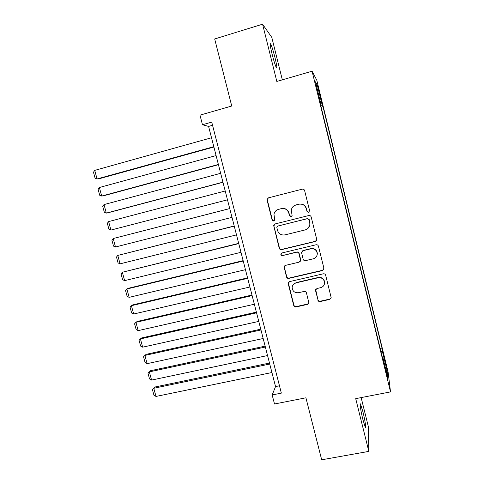 <?xml version="1.0" encoding="UTF-8"?>
<svg xmlns="http://www.w3.org/2000/svg" width="484" height="484" viewBox="0 0 484 484"><rect width="100%" height="100%" fill="white"/><g stroke="black" fill="none" stroke-linecap="round" stroke-linejoin="round"><path stroke-width="0.73" d="M308.611 212.331L309.609 210.679L304.611 190.569C304.206 189.45 303.42 188.978 302.24 189.159L268.475 197.841L267.071 199.311L267.089 200.194L272.117 220.069L273.75 221.055L274.743 219.978L273.974 214.255C274.531 211.738 276.043 210.104 278.512 209.36L281.307 208.652C285.028 208.096 287.526 209.596 288.803 213.148L289.45 215.731L291.096 216.717L292.106 215.549L291.283 210.268C291.737 207.539 293.286 205.767 295.936 204.95L298.761 204.23C302.512 203.673 305.035 205.174 306.312 208.749L306.959 211.345L308.611 212.331M294.605 205.452L298.93 204.139C302.675 203.576 305.186 205.077 306.463 208.64L307.11 211.23L308.756 212.216L309.209 212.01M268.517 197.835L267.325 199.233L267.343 200.11L272.359 219.936L274.216 220.831M277.477 209.723L281.525 208.543C285.233 207.993 287.726 209.487 289.002 213.027L289.65 215.604L291.61 216.457M362.933 411.817L360.538 404.098C359.406 401.968 360.816 411.327 362.921 419.689L365.311 427.384C366.455 429.459 364.978 419.93 362.933 411.817M275.015 57.681C273.279 50.868 271.839 46.289 270.689 43.935C269.721 42.743 270.169 46.077 272.044 53.942C273.805 60.827 275.245 65.4 276.364 67.663C277.32 68.782 276.872 65.455 275.015 57.681M384.889 359.509L386.341 366.618L384.889 359.509M317.849 300.128C318.242 301.223 319.016 301.695 320.184 301.556L329.683 299.427L331.165 297.563L325.659 275.239C325.266 274.132 324.48 273.66 323.306 273.811L289.65 281.603L288.216 283.225L288.264 283.872L293.746 305.537C294.139 306.62 294.907 307.092 296.057 306.953L307.382 304.418L308.834 302.688L306.445 292.862C306.051 291.767 305.271 291.295 304.115 291.441L298.489 292.723C294.55 292.983 292.439 291.168 292.148 287.272C292.475 284.979 293.758 283.515 296.002 282.868L318.163 277.755C321.896 277.423 324.038 279.087 324.589 282.753C324.431 285.3 323.112 286.945 320.638 287.678L316.929 288.524L315.459 290.309L317.964 299.784C318.357 300.873 319.137 301.351 320.299 301.205L329.773 299.082L331.147 297.878M282.329 79.848L271.802 37.425L262.582 24.2L214.684 38.962L231.733 106.026L199.989 115.138L202.463 124.745L211.738 122.113L281.355 393.123L272.171 394.962L274.501 403.995L305.924 397.806L321.685 459.8L368.826 451.39L368.33 426.549L361.149 397.594M262.582 24.2L276.824 81.445L312.083 71.209L390.527 391.895L355.71 398.653L368.826 451.39M315.266 241.492L316.748 239.653L316.687 239.156L311.17 216.953C310.77 215.84 309.984 215.368 308.81 215.537L275.069 223.947L273.66 225.477L279.238 248.213C279.637 249.308 280.411 249.78 281.561 249.623L315.266 241.492L316.5 240.56M318.436 246.187L323.923 268.251L322.495 270.55L288.833 278.379C287.684 278.53 286.909 278.058 286.516 276.963L284.114 266.962L285.542 265.365L299.124 262.153L300.576 260.44L298.961 253.622C298.567 252.521 297.787 252.049 296.625 252.206L282.481 255.594C281.422 255.667 280.871 255.171 280.829 254.106L281.827 252.999L316.082 244.771C317.256 244.608 318.042 245.079 318.436 246.187M318.871 90.974L321.521 101.138L319.555 92.178L317.891 86.043L318.871 90.974M312.083 71.209L316.784 80.162L388.089 371.996L390.527 391.895M380.182 348.456L382.009 348.081L323.028 106.716L322.314 105.615L320.85 105.881M382.009 348.081L382.336 351.196L387.055 370.49L387.986 378.379L383.086 358.348L383.455 361.838L319.864 101.84L320.668 103.08L315.459 81.796L317.316 85.16L322.314 105.615M202.463 124.745L208.592 126.415L275.541 386.577L272.171 394.962M212.555 125.295L208.592 126.415M279.468 385.778L275.541 386.577M321.182 107.23L323.028 106.716M320.208 103.255L320.668 103.08M383.086 358.348L382.596 358.323M381.005 351.82L382.336 351.196M316.554 86.255L317.316 85.16M387.055 370.49L385.948 370.042M274.64 224.11L273.926 226.119L279.462 248.002C279.855 249.097 280.629 249.569 281.779 249.405L315.393 241.298M309.034 219.688L307.382 218.695L277.774 226.052L276.781 227.135L277.489 230.378C278.76 233.905 281.24 235.406 284.943 234.879L305.174 229.918C308.012 229.041 309.585 227.129 309.893 224.183L309.179 219.548L307.382 218.695M277.471 226.167L307.534 218.562M308.332 228.018L310.032 224.031L309.718 222.416M309.179 219.548L309.857 222.271M284.622 265.885L284.362 267.386L286.716 276.685C287.109 277.768 287.877 278.239 289.027 278.088L322.604 270.284L323.899 269.255M300.34 261.245L300.691 259.612L299.13 253.398C298.737 252.297 297.956 251.825 296.801 251.989L282.481 255.594M281.301 253.259L281.047 253.882C281.083 254.941 281.634 255.437 282.692 255.364M313.329 258.795C315.762 258.057 317.074 256.429 317.28 253.918C316.79 250.161 314.642 248.455 310.837 248.806L302.99 250.682L301.532 252.406L303.147 259.23C303.541 260.332 304.321 260.803 305.483 260.646L313.329 258.795M316.748 256.09L317.401 253.689C316.911 249.944 314.769 248.244 310.976 248.588L310.837 248.806M301.98 251.299L303.147 250.464L310.976 248.588M315.653 289.511L317.964 299.784M324.377 284.211L324.691 282.45C324.141 278.796 322.005 277.138 318.278 277.465L318.163 277.755M292.935 284.997L296.178 282.565L318.278 277.465M288.609 282.251L288.458 283.57L293.927 305.18C294.314 306.263 295.083 306.735 296.232 306.59L307.528 304.067L308.768 303.129M213.807 146.676L97.06 178.947L94.737 170.374L211.514 137.758M94.737 170.374L93.472 172.237L95.1 178.227L97.06 178.947L98.627 178.886L213.898 147.033M218.381 164.451L101.694 196.056L99.383 187.508L216.094 155.57M99.383 187.508L98.107 189.329L99.728 195.294L101.694 196.056L103.237 195.893L218.441 164.699M222.936 182.159L106.317 213.099L104.012 204.587L220.662 173.314M104.012 204.587L102.729 206.353L104.338 212.301L106.317 213.099L107.823 212.833L222.973 182.293M227.48 199.801L110.921 230.075L108.622 221.593L225.211 190.986M108.622 221.593L107.327 223.318L108.936 229.241L110.921 230.075L227.486 199.825M229.731 208.562L113.214 238.539L229.743 208.598M231.999 217.37L115.501 246.991L113.516 246.12L111.913 240.221L113.214 238.539L115.501 246.991M234.22 225.992L117.787 255.425L234.256 226.131M236.507 234.879L120.068 263.847L118.072 262.933L116.481 257.058L117.787 255.425L120.068 263.847M238.685 243.349L122.349 272.244L238.751 243.603M240.99 252.315L124.618 280.635L122.621 279.692L121.03 273.835L122.349 272.244L124.618 280.635M243.137 260.646L128.266 288.301L126.893 289.002L243.228 261.009M245.461 269.685L129.155 297.364L127.147 296.383L125.562 290.545L126.893 289.002L129.155 297.364M247.572 277.877L132.761 304.902L131.418 305.7L247.693 278.342M249.913 286.988L133.675 314.025L131.654 313.009L130.081 307.201L131.418 305.7L133.675 314.025M251.989 295.04L137.244 321.443L135.925 322.338L252.134 295.615M254.354 304.224L138.17 330.632L136.149 329.58L134.582 323.79L135.925 322.338L138.17 330.632M256.387 312.138L141.709 337.923L140.414 338.909L256.562 312.821M258.771 321.4L142.659 347.173L140.626 346.09L139.065 340.319L140.414 338.909L142.659 347.173M260.773 329.174L146.156 354.342L144.891 355.425L260.973 329.961M263.175 338.504L147.124 363.659L145.091 362.534L143.53 356.787L144.891 355.425L147.124 363.659M265.135 346.145L150.584 370.702L149.35 371.875L265.365 347.034M267.561 355.546L151.577 380.079L149.532 378.924L147.983 373.194L149.35 371.875L151.577 380.079M269.491 363.048L155.001 387L153.791 388.265L269.745 364.047M271.929 372.523L156.011 396.438L153.96 395.253L152.412 389.541L155.001 387M152.412 389.541L153.791 388.265L156.011 396.438M319.192 92.281L319.555 92.178M320.172 96.286L320.535 96.183M315.641 290.479L315.514 290.799M296.178 282.565L296.002 282.868M307.528 304.067L307.382 304.418M296.232 306.59L296.057 306.953M293.927 305.18L293.746 305.537M288.458 283.57L288.264 283.872M329.773 299.082L329.683 299.427M320.299 301.205L320.184 301.556M360.156 404.17L360.538 404.098M270.163 44.092L270.689 43.935M315.58 289.989L315.459 290.309M324.691 282.45L324.589 282.753"/></g></svg>
